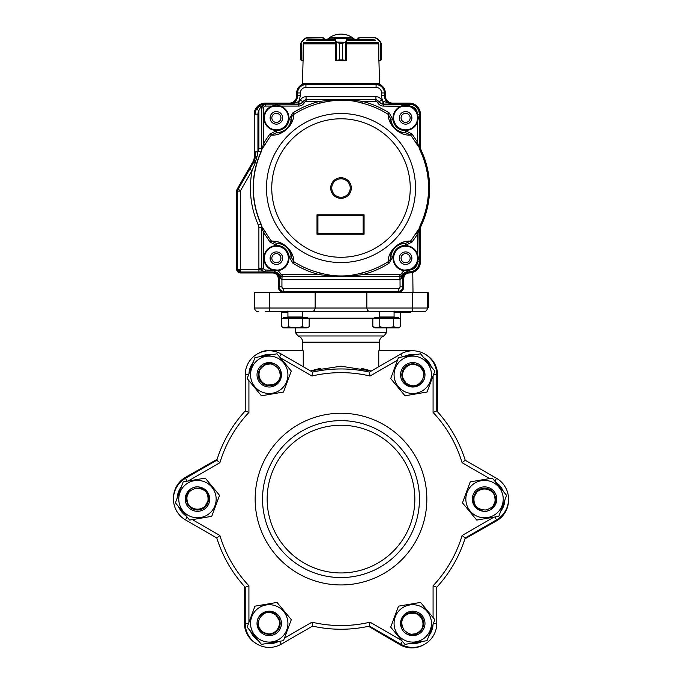 <?xml version="1.0" encoding="UTF-8"?>
<svg xmlns="http://www.w3.org/2000/svg" width="682" height="682" viewBox="0 0 682 682"><rect width="100%" height="100%" fill="white"/><g stroke="black" fill="none" stroke-linecap="round" stroke-linejoin="round"><path stroke-width="1.02" d="M257.191 376.839A12.216 12.216 0 0 1 267.191 362.747A12.216 12.216 0 0 1 281.274 372.747A12.216 12.216 0 0 1 271.274 386.839A12.216 12.216 0 0 1 257.191 376.839M267.523 364.009A10.921 10.921 0 0 0 258.461 376.626A10.921 10.921 0 0 0 275.596 383.676M287.659 371.664A18.695 18.695 0 0 1 272.357 393.224A18.695 18.695 0 0 1 250.805 377.922A18.695 18.695 0 0 1 266.099 356.362A18.695 18.695 0 0 1 287.659 371.664M261.445 395.782L247.165 378.544L254.957 357.556L277.02 353.813L291.299 371.051L283.507 392.031L261.445 395.782M408.399 613.391L414.818 613.212A11.074 11.074 0 0 1 421.706 629.051L419.191 632.24L421.706 629.051C418.739 633.876 414.503 635.718 408.987 634.584C395.023 631.489 401.212 608.796 414.818 613.212A11.074 11.074 0 0 0 410.274 612.947C401.894 616.187 399.746 621.771 403.812 629.708C409.976 636.076 415.943 635.863 421.706 629.051L417.401 633.518L408.987 634.584C395.023 631.489 401.212 608.796 414.818 613.212C401.212 608.796 395.023 631.489 408.987 634.584L417.401 633.518L421.706 629.051L419.191 632.24M412.329 273.874L412.789 273.874L412.329 273.874L412.329 272.527M413.002 292.331L412.789 273.874M411.152 311.717L410.232 312.646L400.999 312.646L400.078 311.717M476.735 492.233L473.683 497.877L476.735 492.233A11.074 11.074 0 0 1 493.896 494.186L495.396 497.954L493.896 494.186C496.59 499.156 496.07 503.751 492.327 507.962C482.668 518.508 466.104 501.807 476.735 492.233A11.074 11.074 0 0 0 474.229 496.027C472.848 504.902 476.607 509.565 485.516 510.008C494.118 507.851 496.914 502.574 493.896 494.186L495.609 500.145L492.327 507.962C482.668 518.508 466.104 501.807 476.735 492.233C466.104 501.807 482.668 518.508 492.327 507.962L495.609 500.145L493.896 494.186L495.396 497.954M404.972 365.39A12.216 12.216 0 0 1 422.175 367.001A12.216 12.216 0 0 1 420.564 384.205A12.216 12.216 0 0 1 403.36 382.585A12.216 12.216 0 0 1 404.972 365.39M421.254 367.913A10.921 10.921 0 0 0 405.799 366.379A10.921 10.921 0 0 0 408.254 384.742M424.69 389.192A18.695 18.695 0 0 1 398.373 386.72A18.695 18.695 0 0 1 400.846 360.403A18.695 18.695 0 0 1 427.162 362.875A18.695 18.695 0 0 1 424.69 389.192M390.701 378.544L398.493 357.556L420.555 353.813L434.835 371.051L427.043 392.031L404.98 395.782L390.701 378.544M273.601 384.81L267.182 384.989A11.074 11.074 0 0 1 260.294 369.141L262.809 365.961L260.294 369.141C263.261 364.324 267.497 362.483 273.013 363.608C286.977 366.711 280.788 389.405 267.182 384.989A11.074 11.074 0 0 0 271.726 385.253C280.106 382.014 282.254 376.421 278.188 368.493C272.024 362.125 266.057 362.338 260.294 369.141L264.599 364.682L273.013 363.608C286.977 366.711 280.788 389.405 267.182 384.989C280.788 389.405 286.977 366.711 273.013 363.608L264.599 364.682L260.294 369.141L262.809 365.961M424.809 621.362A12.216 12.216 0 0 1 414.809 635.453A12.216 12.216 0 0 1 400.726 625.454A12.216 12.216 0 0 1 410.726 611.362A12.216 12.216 0 0 1 424.809 621.362M414.477 634.192A10.921 10.921 0 0 0 423.539 621.575A10.921 10.921 0 0 0 406.404 614.525M394.341 626.536A18.695 18.695 0 0 1 409.643 604.977A18.695 18.695 0 0 1 431.195 620.279A18.695 18.695 0 0 1 415.901 641.83A18.695 18.695 0 0 1 394.341 626.536M420.555 602.419L434.835 619.657L427.043 640.645L404.98 644.388L390.701 627.15L398.493 606.17L420.555 602.419M494.876 517.007L496.539 519.88A23.998 23.998 0 0 0 508.533 499.096A23.998 23.998 0 0 1 496.539 519.88L465.209 537.97A130.151 130.151 0 0 1 436.77 587.236L433.079 585.787A126.46 126.46 0 0 0 462.106 535.498L465.209 537.97L464.936 538.831L496.385 520.963A23.998 23.998 0 0 0 508.533 500.264A23.998 23.998 0 0 1 496.385 520.963L495.959 520.213M245.23 410.965L248.921 412.414A126.46 126.46 0 0 0 219.894 462.703L216.791 460.231A130.151 130.151 0 0 1 245.23 410.965L245.23 374.793A23.998 23.998 0 0 1 281.231 354.009L312.552 372.099A130.151 130.151 0 0 1 369.448 372.099L370.036 376.021A126.46 126.46 0 0 0 311.964 376.021L312.552 372.099M216.791 537.97L219.894 535.498A126.46 126.46 0 0 0 248.921 585.787L245.23 587.236A130.151 130.151 0 0 1 216.791 537.97L185.461 519.88A23.998 23.998 0 0 1 185.461 478.312L216.791 460.231L217.064 459.37L185.615 477.238L186.041 477.988M369.448 372.099L400.769 354.009A23.998 23.998 0 0 1 436.77 374.793L436.77 410.965A130.151 130.151 0 0 1 465.209 460.231L462.106 462.703A126.46 126.46 0 0 0 433.079 412.414L436.77 410.965L437.375 411.63L437.631 375.467L436.77 375.458M436.77 587.236L436.77 623.408A23.998 23.998 0 0 1 400.769 644.192L369.448 626.102A130.151 130.151 0 0 1 312.552 626.102L311.964 622.18A126.46 126.46 0 0 0 370.036 622.18L369.448 626.102A130.151 130.151 0 0 1 312.552 626.102L281.231 644.192A23.998 23.998 0 0 1 245.23 623.408L245.23 587.236L244.625 586.571L244.369 622.734A23.998 23.998 0 0 0 256.73 643.893A23.998 23.998 0 0 1 244.369 622.734L245.23 622.743M436.77 410.965A130.151 130.151 0 0 1 465.209 460.231L496.539 478.312A23.998 23.998 0 0 1 508.533 499.096M255.153 499.096A85.847 85.847 0 0 1 383.923 424.758A85.847 85.847 0 0 1 383.923 573.443A85.847 85.847 0 0 1 255.153 499.096M414.844 499.096A73.844 73.844 0 0 1 284.428 546.563A73.844 73.844 0 0 1 315.74 429.711A73.844 73.844 0 0 1 414.844 499.096M262.536 499.096A78.464 78.464 0 0 1 380.232 431.152A78.464 78.464 0 0 1 380.232 567.049A78.464 78.464 0 0 1 262.536 499.096M406.284 383.582L402.917 378.118A11.074 11.074 0 0 1 413.19 364.231L417.205 364.81L413.19 364.231C418.85 364.384 422.567 367.138 424.34 372.474C428.637 386.123 405.892 392.107 402.917 378.118A11.074 11.074 0 0 0 404.955 382.184C411.954 387.819 417.87 386.89 422.704 379.397C425.133 370.872 421.962 365.816 413.19 364.231L419.208 365.731L424.34 372.474C428.637 386.123 405.892 392.107 402.917 378.118C405.892 392.107 428.637 386.123 424.34 372.474L419.208 365.731L413.19 364.231L417.205 364.81M193.211 510.554A12.216 12.216 0 0 1 186.016 494.851A12.216 12.216 0 0 1 201.719 487.647A12.216 12.216 0 0 1 208.914 503.35A12.216 12.216 0 0 1 193.211 510.554M187.269 495.192A10.921 10.921 0 0 0 193.662 509.343A10.921 10.921 0 0 0 208.334 498.031M203.969 481.577A18.695 18.695 0 0 1 214.992 505.601A18.695 18.695 0 0 1 190.96 516.624A18.695 18.695 0 0 1 179.937 492.592A18.695 18.695 0 0 1 203.969 481.577M211.744 516.334L189.673 520.085L175.393 502.847L183.185 481.859L205.256 478.116L219.536 495.354L211.744 516.334M208.317 500.324L205.265 505.967A11.074 11.074 0 0 1 188.104 504.015L186.604 500.247L188.104 504.015C185.41 499.036 185.93 494.45 189.673 490.239C199.332 479.693 215.896 496.394 205.265 505.967A11.074 11.074 0 0 0 207.771 502.174C209.152 493.299 205.393 488.636 196.484 488.193C187.882 490.349 185.086 495.626 188.104 504.015L186.391 498.056L189.673 490.239C199.332 479.693 215.896 496.394 205.265 505.967C215.896 496.394 199.332 479.693 189.673 490.239L186.391 498.056L188.104 504.015L186.604 500.247M257.736 353.728A23.998 23.998 0 0 1 274.948 350.795M425.27 354.308A23.998 23.998 0 0 1 437.631 375.467M508.525 499.684A23.998 23.998 0 0 1 496.385 520.963A23.998 23.998 0 0 0 508.533 500.264M369.448 626.102L368.561 626.298L399.763 644.601L400.198 643.859M424.264 644.473A23.998 23.998 0 0 1 399.763 644.601M173.475 498.516A23.998 23.998 0 0 1 185.615 477.238M488.789 487.647A12.216 12.216 0 0 1 495.984 503.35A12.216 12.216 0 0 1 480.281 510.554A12.216 12.216 0 0 1 473.086 494.851A12.216 12.216 0 0 1 488.789 487.647M494.731 503.009A10.921 10.921 0 0 0 488.338 488.858A10.921 10.921 0 0 0 473.666 500.17M478.031 516.624A18.695 18.695 0 0 1 467.008 492.592A18.695 18.695 0 0 1 491.04 481.577A18.695 18.695 0 0 1 502.063 505.601A18.695 18.695 0 0 1 478.031 516.624M470.256 481.859L492.327 478.116L506.607 495.354L498.815 516.334L476.744 520.085L462.464 502.847L470.256 481.859M427.401 307.71L428.322 307.71L427.401 307.71L428.322 307.701L428.322 292.757L427.401 292.757M428.322 307.522L427.401 307.522M311.359 370.769L341 366.183L371.349 370.999M368.638 370.164L361.307 368.314M320.693 368.314L316.158 369.388M315.834 369.474L315.365 369.601M314.752 369.763L313.848 370.019M303.243 366.72L303.243 350.795L269.228 350.795M412.772 350.795L378.757 350.795L378.757 366.72M315.152 308.025L315.152 292.331L254.599 292.331L254.599 308.025C254.838 310.25 256.065 311.486 258.29 311.717A3.691 3.691 0 0 1 254.599 308.025C254.838 310.25 256.065 311.486 258.29 311.717A3.691 3.691 0 0 1 254.599 308.025A3.691 3.691 0 0 0 254.599 308.102A3.691 3.691 0 0 1 254.599 308.025L427.401 308.025A3.691 3.691 0 0 1 423.71 311.717A3.691 3.691 0 0 0 427.401 308.025L427.401 292.331L412.627 292.331L412.627 311.717L370.539 311.717C368.314 311.486 367.078 310.25 366.848 308.025C367.078 310.25 368.314 311.486 370.539 311.717L311.461 311.717C313.686 311.486 314.922 310.25 315.152 308.025C314.922 310.25 313.686 311.486 311.461 311.717L265.196 311.717M423.71 311.717L412.627 311.717M412.627 292.331L366.848 292.331L366.848 308.025M303.618 311.717L311.461 311.717M370.539 311.717L378.382 311.717M277.028 632.811A12.216 12.216 0 0 1 259.825 631.2A12.216 12.216 0 0 1 261.436 613.996A12.216 12.216 0 0 1 278.64 615.616A12.216 12.216 0 0 1 277.028 632.811M260.746 630.279A10.921 10.921 0 0 0 276.201 631.822A10.921 10.921 0 0 0 273.746 613.459M257.31 609.009A18.695 18.695 0 0 1 283.627 611.481A18.695 18.695 0 0 1 281.155 637.798A18.695 18.695 0 0 1 254.838 635.326A18.695 18.695 0 0 1 257.31 609.009M291.299 619.657L283.507 640.645L261.445 644.388L247.165 627.15L254.957 606.17L277.02 602.419L291.299 619.657M279.083 620.083L275.716 614.61L279.083 620.083A11.074 11.074 0 0 1 268.81 633.97L264.795 633.39L268.81 633.97C263.15 633.817 259.433 631.063 257.66 625.726C253.363 612.078 276.108 606.093 279.083 620.083A11.074 11.074 0 0 0 277.045 616.017C270.046 610.381 264.13 611.311 259.296 618.804C256.867 627.329 260.038 632.385 268.81 633.97L262.792 632.47L257.66 625.726C253.363 612.078 276.108 606.093 279.083 620.083C276.108 606.093 253.363 612.078 257.66 625.726L262.792 632.47L268.81 633.97L264.795 633.39M401.076 258.18A4.535 4.535 0 0 0 407.887 262.11A4.535 4.535 0 0 0 407.887 254.25A4.535 4.535 0 0 0 401.076 258.18M401.076 117.875A4.535 4.535 0 0 0 407.887 121.805A4.535 4.535 0 0 0 407.887 113.945A4.535 4.535 0 0 0 401.076 117.875M271.845 117.875A4.535 4.535 0 0 0 278.657 121.805A4.535 4.535 0 0 0 278.657 113.945A4.535 4.535 0 0 0 271.845 117.875M271.845 258.18A4.535 4.535 0 0 0 278.657 262.11A4.535 4.535 0 0 0 278.657 254.25A4.535 4.535 0 0 0 271.845 258.18M254.233 114.184L254.599 111.345L254.233 114.184A11.074 11.074 0 0 1 265.307 103.11L289.313 103.11A7.383 7.383 0 0 0 296.696 95.727L296.696 92.957A9.233 9.233 0 0 1 305.92 83.724L376.08 83.724A9.233 9.233 0 0 1 385.304 92.957L385.304 95.727A7.383 7.383 0 0 0 392.687 103.11L409.302 103.11A11.074 11.074 0 0 1 420.385 114.184L420.385 146.545A9.233 9.233 0 0 0 421.254 150.458A88.617 88.617 0 0 1 421.254 225.606A9.233 9.233 0 0 0 420.385 229.519L420.385 261.871A11.074 11.074 0 0 1 409.302 272.953A5.541 5.541 0 0 0 403.77 278.486L403.77 286.798A5.541 5.541 0 0 1 398.228 292.331L283.772 292.331A5.541 5.541 0 0 1 278.23 286.798L278.23 278.486A5.541 5.541 0 0 0 272.698 272.953L240.388 272.953A3.691 3.691 0 0 1 236.697 269.262L236.697 191.113A4.612 4.612 0 0 1 237.31 188.803L252.996 161.643A9.233 9.233 0 0 0 254.233 157.022L254.233 114.184M305.911 83.724L302.416 83.724L303.081 60.459M378.919 60.459L379.584 83.724L376.089 83.724M335.459 60.459L345.791 60.834L342.492 59.905L346.601 60.459L346.712 43.145M374.12 39.599L348.016 39.599M333.984 39.599L307.88 39.599M358.817 38.124L357.888 38.678L357.888 39.599L358.817 37.757L375.586 37.757L376.89 38.294L375.586 37.757L358.817 37.757L357.888 38.678M378.45 43.145L378.834 44.057L378.45 43.145M378.834 44.057L378.834 60.459L380.914 60.34L380.914 42.54L380.266 42.088L381.127 43.29L380.539 42.25M380.343 60.459L378.919 60.834M359.082 39.599L358.817 37.757M379.32 60.834L380.266 60.459L380.266 42.088L376.737 38.559L380.42 41.824L376.89 38.294M380.727 60.672L381.127 43.29L381.127 59.905M335.979 42.25L339.508 43.29L335.979 42.25L334.444 38.124L329.363 38.149M352.637 38.149L352.637 39.599M335.288 43.145L335.399 60.459L339.491 59.905L335.868 60.459M345.339 42.344L342.509 43.29L346.021 42.25L345.382 42.54L345.339 60.63M336.192 60.834L335.842 42.088L346.021 42.25M329.321 39.599L329.696 37.757L352.304 37.757L352.679 39.599M329.363 39.599L329.721 37.757L334.794 37.757L335.118 38.294L352.637 38.124L347.556 38.124L346.158 42.088L345.808 60.834M336.661 42.344L336.661 60.63M334.76 38.559L335.118 38.294L336.192 41.824M345.808 41.824L346.882 38.294L347.24 38.559M323.183 37.757L324.112 39.599L324.112 38.678L323.183 38.124L322.918 39.599M303.55 43.145L303.166 44.057L303.55 43.145M305.11 38.294L301.734 42.088L305.11 38.294L306.414 37.757L323.021 37.757L306.414 37.757L305.11 38.294L301.418 41.986L300.873 43.29L300.873 59.905L303.166 60.459L303.166 44.057M306.414 37.757L301.418 41.986M301.845 60.834L301.734 42.088M301.222 60.63L300.873 59.905L301.802 60.834L300.873 59.905L301.086 42.54M301.137 42.344L300.873 59.905L300.873 43.29M331.767 188.027A9.233 9.233 0 0 1 345.612 180.039A9.233 9.233 0 0 1 345.612 196.024A9.233 9.233 0 0 1 331.767 188.027M330.702 188.027A10.298 10.298 0 0 1 346.149 179.11A10.298 10.298 0 0 1 346.149 196.945A10.298 10.298 0 0 1 330.702 188.027M292.868 112.897L293.814 114.38C293.831 126.375 280.856 136.383 271.47 134.959L270.072 133.894L276.432 130.833L276.44 132.675C278.486 133.476 281.896 132.265 286.67 129.043C290.268 124.55 291.76 121.251 291.129 119.145L289.296 118.992L292.868 112.897C301.163 107.594 310.097 103.758 319.662 101.388L306.124 101.388A1.841 1.841 149.2 0 0 304.479 102.402A6.649 6.649 166 0 1 298.537 106.068L280.634 106.068C278.06 104.747 275.221 104.747 272.135 106.068A12.557 12.557 103.3 0 0 263.849 118.54A12.557 12.557 0 0 0 277.054 130.415A12.557 12.557 0 0 0 288.921 117.21C288.392 111.839 285.63 108.123 280.634 106.068L280.447 106.588A12.003 12.003 0 0 1 277.762 129.793A12.003 12.003 0 0 1 272.323 106.588L280.447 106.588A12.003 12.003 0 0 0 277.813 105.966M409.43 269.56A12.003 12.003 0 0 0 409.737 269.45L404.554 270.132A12.003 12.003 0 0 1 403.224 246.424A12.003 12.003 0 0 1 416.907 254.122L417.614 258.18A12.003 12.003 0 0 0 417.307 255.469M418.918 228.879L417.427 234.079L415.918 233.167L419.14 228.709L420.351 225.776L419.464 229.74L419.277 261.871A9.966 9.966 0 0 1 409.302 271.837L409.14 269.654L409.933 269.97A12.557 12.557 118 0 0 417.401 262.493A8.124 8.124 -73 0 1 409.933 269.97L407.461 270.856L404.503 270.686A12.549 12.549 64.1 0 1 393.079 258.853A12.557 12.557 123.5 0 1 417.427 253.934L418.484 258.18L417.691 261.871L416.881 262.306A12.003 12.003 0 0 1 409.737 269.45A12.003 12.003 0 0 0 416.881 262.306L417.086 261.709L416.881 262.306M272.323 269.475A12.003 12.003 0 0 1 277.762 246.262A12.003 12.003 0 0 1 277.446 270.132L272.323 269.475L272.135 269.995A12.557 12.557 71.7 0 1 263.849 258.853A12.557 12.557 0 0 1 275.716 245.648A12.557 12.557 0 0 1 288.921 257.515A12.557 12.557 -68.6 0 1 277.497 270.686L265.434 269.995A1.841 1.841 46.7 0 1 263.593 268.145L263.593 232.409L265.119 231.539A87.466 87.466 0 0 0 271.47 241.096C284.385 240.473 294.215 252.366 293.814 261.683L292.868 263.158L289.296 257.071L291.129 256.909C291.76 254.812 290.276 251.513 286.67 247.02C281.896 243.798 278.486 242.587 276.44 243.38L276.432 245.23L270.072 242.161L271.47 241.096L276.44 243.38A14.799 14.799 0 0 1 291.129 256.909L293.814 261.683A87.466 87.466 0 0 0 320.08 272.962C334.129 276.952 348.076 276.952 361.92 272.962A87.466 87.466 0 0 0 388.186 261.683C387.657 252.101 398.237 240.328 410.53 241.096L411.928 242.161L405.568 245.23L405.56 243.38C403.514 242.587 400.104 243.798 395.33 247.02C391.732 251.505 390.24 254.804 390.871 256.909L392.704 257.071L389.132 263.158L388.186 261.683C389.703 260.695 390.598 259.1 390.871 256.909A14.799 14.799 0 0 1 405.56 243.38L410.53 241.096A87.466 87.466 0 0 0 415.918 233.167M262.067 149.119L263.593 143.646L265.119 144.524L261.871 149.273L260.976 152.129A87.705 87.705 0 0 0 260.976 223.926L261.76 227.711L260.976 223.926L258.333 225.086C250.635 207.567 248.563 189.408 252.093 170.602L240.516 190.653A0.904 0.904 -75 0 0 240.396 191.113L240.388 269.254L238.436 271.214L240.388 272.033L258.972 272.016L258.896 268.231L261.666 268.231C261.7 270.311 262.937 271.538 265.358 271.922L258.972 272.016M253.798 162.103A10.153 10.153 0 0 0 255.153 157.022L257.029 156.69L257.932 151.864L255.17 151.864L255.17 157.022L253.815 162.111L238.112 189.264A3.691 3.691 0 0 0 237.617 191.113L237.617 269.262L240.396 269.262L240.388 272.016L272.698 272.024A6.462 6.462 0 0 1 279.151 278.486L279.151 286.798L281.93 286.798L281.93 279.364L280.362 278.486L280.191 276.099L282.075 276.594L281.93 279.364L281.998 276.594M261.658 226.339L265.119 231.539M420.061 225.691A87.569 87.569 0 0 0 420.061 150.372L419.14 147.355L415.918 142.888A87.466 87.466 0 0 0 410.53 134.959C401.033 136.366 388.211 126.358 388.186 114.38L389.132 112.897L392.704 118.992L390.871 119.145C390.24 121.251 391.732 124.55 395.33 129.043C400.104 132.265 403.514 133.476 405.56 132.675L405.568 130.833L411.928 133.894L410.53 134.959L405.56 132.675A14.799 14.799 0 0 1 390.871 119.145L388.186 114.38A87.466 87.466 0 0 0 361.92 103.101C349.636 99.222 335.689 99.222 320.08 103.101A87.466 87.466 0 0 0 293.814 114.38C292.297 115.369 291.402 116.963 291.129 119.145A14.799 14.799 0 0 1 276.44 132.675L271.47 134.959A87.466 87.466 0 0 0 265.119 144.524M420.351 225.776A87.876 87.876 0 0 0 420.351 150.279L419.268 146.357L419.379 147.824M275.085 105.949A12.003 12.003 0 0 0 273.303 106.281M306.073 96.691L306.073 99.461L302.765 101.516L300.285 100.28C301.538 97.995 303.464 96.793 306.073 96.691L375.927 96.691C378.536 96.793 380.462 97.995 381.715 100.28A1.952 1.952 0 0 0 383.131 101.337A11.082 11.082 -96.8 0 1 381.605 95.727L381.605 92.957L384.375 92.957L384.384 95.727A8.303 8.303 0 0 0 392.687 104.031L382.67 104.073L383.131 101.337L392.687 104.039L409.302 104.031L409.302 105.795L409.933 106.085A8.124 8.124 -146.4 0 1 417.401 113.562L418.484 117.875L417.427 122.129A12.557 12.557 57.6 0 1 396.736 126.75A12.557 12.557 57.6 0 1 401.366 106.068C402.559 104.849 405.202 104.764 409.302 105.795L409.14 106.409L409.737 106.605L401.553 106.588A12.003 12.003 0 0 1 401.92 106.46M409.737 106.605A12.003 12.003 0 0 1 416.881 113.749L417.401 113.562A12.557 12.557 38.1 0 0 409.933 106.085L409.737 106.605A12.003 12.003 0 0 1 416.881 113.749L417.086 114.346L416.881 113.749A12.003 12.003 0 0 0 409.456 106.511M417.606 118.344A12.003 12.003 0 0 0 417.614 117.875L417.086 114.346L419.464 114.184L419.464 146.315L420.351 150.279M411.928 133.894L417.427 141.975L417.427 122.129L416.907 121.942L417.614 117.875A12.003 12.003 0 0 0 417.589 117.04M417.546 116.579A12.003 12.003 0 0 0 417.316 115.207M408.484 106.222A12.003 12.003 0 0 0 407.265 105.991M406.736 105.932A12.003 12.003 0 0 0 406.233 105.889M405.875 105.881A12.003 12.003 0 0 0 405.398 105.881M405.33 105.881A12.003 12.003 0 0 0 403.335 106.094M418.484 117.875L417.614 117.875L416.907 121.942A12.003 12.003 0 0 1 397.129 126.366A12.003 12.003 0 0 1 401.553 106.588A12.003 12.003 0 0 0 397.129 126.366A12.003 12.003 0 0 0 417.017 121.601M417.214 120.961A12.003 12.003 0 0 0 417.572 118.924M417.248 255.256A12.003 12.003 0 0 0 417.06 254.574M417.017 254.454A12.003 12.003 0 0 0 416.907 254.122L417.427 253.934L417.427 234.079A89.231 89.231 0 0 1 411.928 242.161M389.132 263.158C380.837 268.469 371.903 272.297 362.338 274.667L399.874 274.667A1.841 1.841 -31.1 0 0 401.519 273.653A6.649 6.649 126.8 0 1 404.503 270.686L404.554 270.132A12.003 12.003 0 0 0 404.776 270.149M405.082 270.166A12.003 12.003 0 0 0 407.376 270.055L407.461 271.837L409.302 272.016A10.153 10.153 0 0 0 419.464 261.871M417.316 260.822A12.003 12.003 0 0 0 417.563 259.279M419.464 229.74L419.379 228.231L418.953 229.698L419.277 261.871L417.086 261.709L417.614 258.18L418.484 258.18M274.215 269.987A12.003 12.003 0 0 0 274.624 270.055L274.539 271.837A4.8 4.8 0 0 1 278.827 274.479L280.481 273.653A6.649 6.649 -124.6 0 0 277.497 270.686L277.446 270.132M270.106 117.875A6.274 6.274 0 0 1 279.526 112.445A6.274 6.274 0 0 1 279.526 123.314A6.274 6.274 0 0 1 270.106 117.875M399.337 117.875A6.274 6.274 0 0 1 408.757 112.445A6.274 6.274 0 0 1 408.757 123.314A6.274 6.274 0 0 1 399.337 117.875M399.337 258.18A6.274 6.274 0 0 1 408.757 252.749A6.274 6.274 0 0 1 408.757 263.619A6.274 6.274 0 0 1 399.337 258.18M270.106 258.18A6.274 6.274 0 0 1 279.526 252.749A6.274 6.274 0 0 1 279.526 263.619A6.274 6.274 0 0 1 270.106 258.18M317.002 214.796L364.077 214.796L364.077 234.182L317.002 234.182L317.002 214.796L317.923 215.725L363.156 215.725L363.156 233.261L364.077 234.182M363.156 233.261L317.923 233.261L317.923 215.725M261.871 149.273L261.743 148.344L261.871 149.273M289.313 104.031A8.303 8.303 0 0 0 297.616 95.727A8.32 8.32 0 0 1 289.313 104.039L289.313 104.031C294.377 103.161 297.488 102.291 298.656 101.439L299.33 104.073L265.307 104.031L260.243 107.824L260.2 105.437C263.158 104.235 264.855 103.8 265.307 104.133L265.358 104.133C262.937 104.516 261.709 105.744 261.666 107.824L260.243 107.824L258.896 110.544A7.374 7.374 0 0 0 257.932 114.184L257.932 151.864L258.333 150.969L260.976 152.129L261.658 149.716M361.92 103.101L362.338 101.388C349.789 99.401 335.561 99.401 319.662 101.388L320.08 103.101M418.918 147.176L417.427 141.975L415.918 142.888M420.061 150.372L420.129 150.338A87.646 87.646 0 0 1 420.129 225.716L419.379 228.231M361.92 272.962L362.338 274.667C348.221 276.687 333.992 276.687 319.662 274.667L320.08 272.962M262.067 226.935L261.76 227.711L263.593 232.409L270.072 242.161M270.072 133.894A89.231 89.231 0 0 0 263.593 143.646L263.593 107.909L261.743 107.909L261.666 148.326L261.743 107.909C261.965 105.667 263.201 104.44 265.434 104.218L265.434 106.068L272.135 106.068L272.323 106.588L275.178 105.94M261.743 227.907L261.743 268.145L263.593 268.145M255.094 163.169L252.093 170.602L249.697 169.221L253.815 162.111L255.094 163.169L257.029 156.69M409.14 106.409L383.463 106.068L383.463 104.218A4.8 4.8 0 0 1 379.175 101.575L375.927 99.461L375.927 96.691M419.464 114.184A10.153 10.153 0 0 0 409.302 104.031M401.809 276.099L401.638 278.495L399.925 279.364L399.925 276.594L401.809 276.099L407.461 271.982L409.302 272.016L406.336 272.476L407.461 271.837A4.8 4.8 0 0 0 403.173 274.479L399.874 276.517L399.874 274.667M292.868 263.158A89.231 89.231 0 0 0 319.662 274.667L282.126 274.667L282.126 276.517L274.539 271.982L280.191 276.099M265.434 269.995L265.434 271.837C263.201 271.615 261.965 270.387 261.743 268.145L261.666 227.728A9.233 9.233 -101.3 0 0 260.856 223.96A87.825 87.825 0 0 1 260.856 152.103A9.233 9.233 -78.5 0 0 261.666 148.326L258.896 148.326L258.896 110.544L256.492 109.18L260.2 105.437M255.17 157.022L255.17 151.864M265.17 104.141L298.537 104.218L298.537 106.068M304.479 102.402L302.825 101.575A4.8 4.8 0 0 1 298.537 104.218L298.656 101.439M265.307 104.031A10.153 10.153 0 0 0 255.153 114.184A10.145 10.145 0 0 1 256.492 109.18M383.344 101.439L383.463 104.218L409.302 104.218A9.966 9.966 0 0 1 419.277 114.184L419.277 146.221M401.519 273.653L403.846 274.36L401.638 278.495L402.832 278.486A6.462 6.462 0 0 1 409.302 272.024L409.302 272.024A6.47 6.47 0 0 0 402.832 278.486L402.849 286.798A4.612 4.612 0 0 1 398.228 291.41L283.772 291.41A4.612 4.612 0 0 1 279.151 286.798A4.604 4.604 0 0 0 283.772 291.402L398.228 291.402L398.228 288.631L283.772 288.631A1.833 1.833 0 0 1 281.93 286.798M406.336 272.476L403.846 274.36M275.664 272.476L272.698 272.016A6.47 6.47 0 0 1 279.168 278.486L280.362 278.486L278.154 274.36M398.228 288.631A1.833 1.833 0 0 0 400.07 286.798L400.002 276.594M272.698 272.024L265.358 271.922L258.972 269.245L240.396 269.254M240.396 191.113L237.626 191.113L237.626 269.262L238.436 271.214M237.617 269.262L237.626 269.262A2.771 2.771 0 0 0 239.868 271.982M305.92 84.653L305.92 84.645A8.303 8.303 0 0 0 297.616 92.957L300.395 92.957A5.524 5.524 0 0 1 305.92 87.424L305.92 84.653L376.08 84.645L305.92 84.653A8.295 8.295 0 0 0 297.625 92.957L297.625 95.727L297.625 92.957M392.687 104.031L392.687 104.039A8.32 8.32 0 0 1 384.375 95.727L384.375 92.957A8.303 8.303 0 0 0 376.08 84.645L376.08 87.424L305.92 87.424M281.453 320.659L281.453 312.458L287.923 312.458M394.077 312.458L400.547 312.458L400.547 320.659M288.384 318.468L288.384 326.669C286.082 328.076 283.772 328.076 281.453 326.669L281.453 318.468L309.168 318.468L309.168 326.669C306.866 328.076 304.556 328.076 302.237 326.669L305.707 327.744M307.309 318.468L307.309 317.727L283.311 317.727L283.311 318.468M288.384 326.669C293.004 328.076 297.625 328.076 302.237 326.669L302.237 318.468M309.168 326.669L307.07 327.88L283.55 327.88L281.453 326.669L284.923 327.744M379.763 318.468L379.763 326.669C377.461 328.076 375.151 328.076 372.832 326.669L372.832 318.468L400.547 318.468L400.547 326.669C398.245 328.076 395.935 328.076 393.616 326.669L397.077 327.744M398.689 318.468L398.689 317.727L374.691 317.727L374.691 318.468M379.763 326.669C384.384 328.076 389.004 328.076 393.616 326.669L393.616 318.468M400.547 326.669L398.45 327.88L374.93 327.88L372.832 326.669L376.293 327.744M248.921 380.667L248.921 412.414M248.555 374.793L245.23 374.793M279.569 356.891L281.231 354.009M271.956 354.674A20.307 20.307 0 0 0 260.021 356.695M253.167 362.372A20.307 20.307 0 0 0 248.956 373.727M311.964 376.021L280.251 357.709M185.461 478.312L187.124 481.194M219.894 462.703L188.172 481.015M181.395 486.684A20.307 20.307 0 0 0 177.184 498.031M402.431 356.891L400.769 354.009M397.529 360.147L370.036 376.021M192.392 519.624L219.894 535.498M173.467 499.096A23.998 23.998 0 0 0 185.461 519.88L187.124 517.007M433.445 374.793L436.77 374.793M431.561 367.087A20.307 20.307 0 0 0 423.837 357.769M415.491 354.674A20.307 20.307 0 0 0 403.556 356.695M433.079 412.414L433.079 375.791M245.23 623.408L248.555 623.408M248.921 585.787L248.921 622.41M281.231 644.192L279.569 641.31M250.439 631.106A20.307 20.307 0 0 0 258.163 640.432M266.509 643.527A20.307 20.307 0 0 0 278.444 641.506M494.876 481.194L496.539 478.312M489.608 478.576L462.106 462.703M284.471 638.054L311.964 622.18M500.605 511.517A20.307 20.307 0 0 0 504.816 500.17M503.325 491.398A20.307 20.307 0 0 0 495.601 482.072M462.106 535.498L493.828 517.186M400.769 644.192L402.431 641.31M370.036 622.18L401.749 640.492M436.77 623.408L433.445 623.408M410.044 643.527A20.307 20.307 0 0 0 421.979 641.506M428.833 635.829A20.307 20.307 0 0 0 433.044 624.473M433.079 617.534L433.079 585.787M178.675 506.803A20.307 20.307 0 0 0 186.399 516.129M295.306 332.415L386.694 332.415L384.009 335.962L297.991 335.962L295.306 332.415L295.306 327.88M379.303 350.795L379.303 342.176L302.697 342.176C302.51 339.065 300.941 336.993 297.991 335.962M269.373 311.717L269.373 292.331M374.691 318.179L307.309 318.179M334.427 40.144L306.465 40.144M375.535 40.144L347.573 40.144M378.178 42.574L346.541 42.574M335.459 42.574L303.822 42.574M335.399 43.861L303.277 43.861M378.723 43.861L346.601 43.861M376.737 38.559L375.697 38.124M335.288 43.256L335.399 44.057M346.601 44.057L346.712 43.256M339.491 43.29L339.508 59.905L339.491 43.29L342.492 43.29L342.509 59.905L342.509 43.29M339.491 59.905L342.509 59.905M323.021 37.757L306.303 38.124M271.751 188.437A69.249 69.249 0 0 0 341.205 257.276A69.249 69.249 0 0 0 410.249 188.027A69.342 69.342 -90.2 0 0 410.249 187.627A69.249 69.249 0 0 0 340.795 118.787A69.249 69.249 0 0 0 271.751 188.027A69.342 69.342 89.8 0 0 271.751 188.437M266.474 188.462A74.526 74.526 0 0 0 378.638 252.357A74.526 74.526 0 0 0 377.888 123.272A74.526 74.526 0 0 0 266.474 188.462M261.044 152.163A87.628 87.628 0 0 0 261.044 223.901M383.463 106.068A6.649 6.649 -162.4 0 1 377.521 102.402L379.175 101.575L375.927 99.461L306.073 99.461L375.876 99.546L375.876 101.388L362.338 101.388A89.231 89.231 0 0 1 389.132 112.897M263.593 107.909A1.841 1.841 135.4 0 1 265.434 106.068M276.432 130.833C283.729 130.143 288.009 126.196 289.296 118.992M299.33 104.073A4.723 4.723 0 0 0 302.765 101.516L306.124 99.546L306.124 101.388M375.876 101.388A1.841 1.841 -149.2 0 1 377.521 102.402M392.704 118.992C393.991 126.196 398.271 130.143 405.568 130.833M405.568 245.23C398.271 245.912 393.991 249.859 392.704 257.071M282.126 276.517L399.925 276.594L282.126 276.517M282.126 274.667A1.841 1.841 31.1 0 1 280.481 273.653M289.296 257.071C288.009 249.859 283.729 245.912 276.432 245.23M261.743 227.711L258.896 227.728A6.462 6.462 0 0 0 258.333 225.086M258.333 150.969A6.462 6.462 0 0 0 258.896 148.326M258.896 268.231L258.896 227.728M381.715 100.28L379.235 101.516A4.723 4.723 0 0 0 382.67 104.073M399.925 279.364L282.075 279.364M257.932 114.184L255.17 114.184M249.697 169.221L238.12 189.272L240.516 190.653M238.112 189.264L238.12 189.272A3.683 3.683 0 0 0 237.626 191.113L237.626 191.113M300.285 100.28A1.952 1.952 0 0 1 298.869 101.337L300.395 95.727L300.395 92.957M381.605 92.957A5.524 5.524 0 0 0 376.08 87.424M300.395 95.727L297.625 95.727M384.375 92.957A8.295 8.295 0 0 0 376.08 84.653M384.375 95.727L381.605 95.727M279.168 278.486L279.151 286.798M283.772 288.631L283.772 291.41M400.07 286.798L402.832 286.798L402.832 278.486M398.228 291.41L398.228 291.402A4.604 4.604 0 0 0 402.832 286.798L402.832 286.798M302.697 311.717L302.697 316.994L287.923 316.994L287.19 317.727M394.077 311.717L394.077 316.994L379.303 316.994L378.57 317.727M379.303 342.176C379.49 339.065 381.059 336.993 384.009 335.962M302.697 350.795L302.697 342.176M386.694 327.88L386.694 332.415M324.112 38.678L323.839 38.022L324.112 38.678M354.896 39.599A20.307 20.307 0 0 0 327.104 39.599M417.614 117.875L417.086 114.346M417.086 261.709L417.614 258.18L416.907 254.122M404.554 270.132L407.376 270.055M283.311 311.717L283.311 312.458M287.923 310.983L287.19 311.717M398.689 311.717L398.689 312.458M394.077 310.983L394.81 311.717M302.697 316.994L303.43 317.727M287.923 311.717L287.923 316.994M394.077 316.994L394.81 317.727M379.303 311.717L379.303 316.994"/></g></svg>
